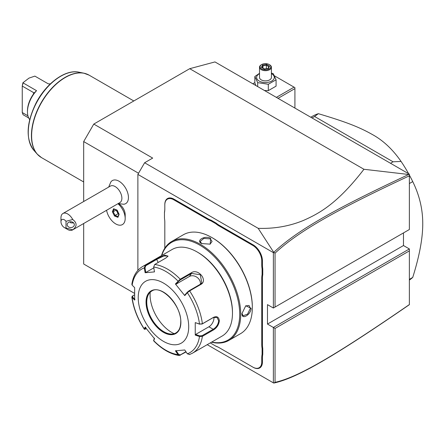 <?xml version="1.0" encoding="UTF-8"?>
<svg xmlns="http://www.w3.org/2000/svg" width="445" height="445" viewBox="0 0 445 445"><rect width="100%" height="100%" fill="white"/><g stroke="black" fill="none" stroke-linecap="round" stroke-linejoin="round"><path stroke-width="0.67" d="M83.682 264.013L134.524 293.361L83.682 264.013L83.682 223.501M83.682 201.513L83.682 141.571L93.784 124.077L189.72 68.691L214.968 61.927L409.367 174.162L409.367 175.831L409.367 174.373L408.71 174.484C336.698 208.154 297.883 229.676 273.753 252.36L258.195 228.33L144.614 162.753L152.691 158.092L93.784 124.077M409.367 304.669L408.71 305.136C336.537 354.732 297.744 377.983 273.753 383.073L207.22 344.664L273.753 383.073M273.736 383.067L275.055 382.338C298.801 377.137 337.56 353.942 409.367 304.575L409.367 248.95L403.476 245.545L403.476 232.913M409.367 229.514L409.367 175.831C337.722 209.311 298.934 230.827 275.055 253.155L275.055 307.056L409.367 229.514L273.369 308.029L267.478 304.63L267.478 324.066L403.476 245.545M258.195 228.33C274.192 228.864 289.211 226.26 303.268 220.52C318.692 213.672 336.954 204.288 363.949 169.278L408.71 174.484M363.949 169.278L189.72 68.691M138.551 173.25L83.682 141.571M106.583 210.279A13.328 7.699 -120 0 0 113.186 222.033A13.328 7.699 -120 0 0 122.414 224.586L122.431 224.575A13.328 7.699 -120 0 0 122.431 224.575A13.328 7.699 -120 0 0 125.19 218.473L125.19 214.707A8.716 5.034 -120 0 0 121.19 205.735A8.716 5.034 -120 0 0 119.032 204.033L118.22 203.565L123.61 204.244A13.317 7.687 -120 0 0 128.143 194.632A13.317 7.687 -120 0 0 119.026 181.226A13.317 7.687 -120 0 0 110.799 182.061L108.697 187.072M137.878 270.354L137.878 174.412L144.614 162.753M137.878 174.412L273.369 252.638L273.753 252.36M409.367 250.891L275.055 328.438L273.369 327.464L273.369 382.856M409.367 248.95L273.369 327.464L267.478 324.066M273.369 252.638L273.369 308.029L275.055 307.056M164.811 222.4L164.811 248.199L164.811 222.4A24.992 14.429 60 0 0 164.472 218.239L164.472 212.176A24.52 14.157 -120 0 0 164.811 208.444M164.811 204.539L164.811 204.928L164.811 204.539A13.094 7.559 60 0 1 174.067 199.193L207.748 218.64A24.52 14.157 -120 0 0 211.147 220.214L210.841 220.815A24.992 14.429 60 0 1 207.409 219.224L173.728 199.777A12.616 7.281 -120 0 0 164.811 204.928L164.811 208.833A24.992 14.429 60 0 1 164.472 212.604M261.755 264.808L262.428 264.808A24.52 14.157 -120 0 0 262.767 268.925L262.094 268.964A24.992 14.429 60 0 1 261.755 264.808L261.755 260.898A12.616 7.281 -120 0 0 252.838 245.451L253.172 244.867L219.496 225.42A24.52 14.157 -120 0 1 216.092 223.067L211.147 220.214M253.172 244.867A13.094 7.559 60 0 1 262.428 260.898L262.428 264.808M262.428 344.491A24.52 14.157 -120 0 0 262.767 348.607L262.094 348.646A24.992 14.429 60 0 1 261.755 344.491L262.428 344.491L262.428 278.37A24.52 14.157 -120 0 1 262.767 274.643L262.767 268.925M219.157 347.667L219.496 347.862A24.52 14.157 -120 0 0 216.092 346.288L215.725 346.077A24.992 14.429 60 0 1 219.157 347.667L252.838 367.114A12.616 7.281 -120 0 0 261.755 361.963L262.428 361.963L262.428 358.053A24.52 14.157 -120 0 1 262.767 354.326L262.767 348.607M262.428 361.963A13.094 7.559 60 0 1 253.172 367.309L219.496 347.862M210.34 342.861A24.992 14.429 60 0 1 210.841 343.256L216.092 346.288M275.055 328.438L275.055 382.338M273.736 252.426L275.055 253.155M216.092 223.067L215.725 223.635L210.841 220.815M252.838 245.451L219.157 226.004A24.992 14.429 60 0 1 215.725 223.635M262.767 274.643L262.094 274.604L262.094 268.964M261.755 344.491L261.755 278.37A24.992 14.429 60 0 1 262.094 274.604M262.767 354.326L262.094 354.287L262.094 348.646M261.755 361.963L261.755 358.053A24.992 14.429 60 0 1 262.094 354.287M210.841 343.256L215.725 346.077M211.486 342.199A57.127 32.98 -120 0 0 228.886 340.403L240.5 333.694A57.127 32.98 -120 0 0 252.332 307.545L252.332 306.961A56.415 32.568 -120 0 0 212.443 237.869L211.937 237.58A57.127 32.98 -120 0 0 183.373 234.749L171.759 241.451A57.127 32.98 -120 0 0 161.502 255.619M252.332 306.961L252.332 307.545A57.127 32.98 -120 0 0 211.937 237.58M241.98 313.519L245.762 305.782L251.069 308.274C251.047 314.787 241.435 320.339 241.98 313.519L241.98 313.514M228.886 340.403A57.127 32.98 -120 0 0 240.717 314.248A57.127 32.98 -120 0 0 215.781 256.759A57.127 32.98 -120 0 0 171.759 241.451M201.585 243.554C195.411 240.6 205.028 235.071 210.674 238.309L210.179 244.149L201.596 243.56M245.607 305.893L249.033 305.476L250.396 308.274L247.576 314.137L243.081 315.783L241.985 313.319M211.737 342.055A56.415 32.568 -120 0 0 239.71 314.248A56.415 32.568 -120 0 0 205.846 249.167A56.415 32.568 -120 0 0 161.752 255.48M153.675 267.033A48.221 27.84 60 0 1 177.994 281.073L178.579 281.323L180.386 279.855L191.534 273.414L200.306 274.737L201.774 282.925L200.278 284.294L189.131 290.735L187.323 292.204L187.345 292.71L184.77 295.619L175.413 283.982L180.214 279.199L191.367 272.763C198.159 268.018 208.288 280.545 200.784 284.477L189.631 290.913L187.345 292.71A48.221 27.84 60 0 1 199.505 324.043L202.052 324.043L213.205 317.602L216.982 317.368L218.667 320.762C218.222 324.405 216.398 327.242 213.205 329.267L202.052 335.702L202.386 336.342L199.505 336.509L195.238 335.079L195.238 322.608L199.505 324.043L202.386 323.782L213.533 317.346C216.926 315.906 218.862 317.04 219.34 320.762C218.868 324.7 216.932 327.748 213.533 329.906L202.386 336.342A49.985 28.858 60 0 1 192.451 353.191L222.116 336.064A49.985 28.858 -120 0 0 232.474 313.18L232.474 312.206A48.794 28.174 -120 0 0 197.969 252.448L197.124 251.959A49.985 28.858 -120 0 0 172.132 249.484L142.467 266.611A49.985 28.858 60 0 1 145.287 265.315L156.44 258.879L164.65 255.13L168.026 256.142L165.857 258.033L154.71 264.475L153.675 267.033L154.476 271.895L145.12 272.729L144.325 267.868L145.287 265.315L145.793 265.715L156.94 259.274L163.671 256.036L167.837 255.953L167.843 256.437M232.474 312.206L232.474 313.18A49.985 28.858 -120 0 0 197.124 251.959M142.467 266.611C136.632 270.165 133.088 276.067 131.853 284.322L132.165 285.167L134.646 287.626L134.646 300.097L131.848 297.06L132.326 296.153L134.524 294.801M132.165 285.167A48.221 27.84 60 0 1 144.325 267.868L144.998 267.768L145.793 265.715M186.088 351.934L179.268 355.522L177.994 354.643L178.579 354.32L176.07 350.582M185.91 351.678L180.386 354.871L178.579 354.32M134.996 299.491L132.577 297.093L132.165 297.638A48.221 27.84 60 0 0 144.325 328.972L145.064 329.339L144.291 329.194L145.12 327.086L154.476 338.723L153.686 340.881C162.036 349.319 170.563 354.203 179.268 355.522M202.052 335.702L199.744 335.869L199.505 336.509A48.221 27.84 60 0 1 187.345 353.808L184.77 349.976L175.413 350.81L177.994 354.643A48.221 27.84 60 0 1 153.675 340.603L153.725 340.164M146.361 328.738L144.998 329.1L145.771 327.264M132.577 297.093L132.871 295.758M188.708 326.786A35.706 20.615 -120 0 0 163.465 283.053A35.706 20.615 -120 0 0 138.217 297.633A35.706 20.615 -120 0 0 163.465 341.359A35.706 20.615 -120 0 0 188.708 326.786M145.12 272.729L145.771 272.501L144.998 267.768M145.771 272.501L153.814 267.857M175.413 283.982L176.07 284.16L178.579 281.323M176.07 284.16L189.386 276.473A7.142 5.629 -144.9 0 1 197.035 277.33A7.142 5.629 -144.9 0 1 200.345 284.26M187.323 292.204L184.814 295.041L184.77 295.619M195.238 322.608L199.744 324.21M213.906 317.263A7.142 4.122 -60 0 1 208.905 326.786L195.589 334.473L199.744 335.869M195.238 335.079L195.589 334.473M187.345 353.808L189.631 354.487M154.515 338.144L153.742 339.98M151.739 291.08A24.158 13.951 -120 0 0 147.879 295.736A24.158 13.951 -120 0 0 146.755 302.127A24.158 13.951 -120 0 0 163.838 331.72A24.158 13.951 -120 0 0 169.934 333.939A24.158 13.951 -120 0 0 175.897 332.927M150.221 292.22A30.588 17.661 -120 0 0 171.709 332.421A30.588 17.661 -120 0 0 174.156 333.672M201.763 243.654L200.178 241.468L203.849 238.398L210.34 238.887L212.081 241.468L210.001 244.222M125.19 218.473A13.328 7.699 -120 0 0 119.076 204.75A13.328 7.699 60 0 0 117.958 203.71M122.414 224.586A13.328 7.699 -120 0 0 124.823 215.319A13.328 7.699 -120 0 0 117.942 203.721M66.01 221.287A4.762 2.748 -120 0 0 60.959 221.738L60.959 217.85A9.523 5.496 60 0 1 62.934 213.494L110.388 186.093A9.523 5.496 60 0 1 115.149 186.566A9.523 5.496 -120 0 1 121.368 194.955A9.523 5.496 -120 0 1 119.911 202.586L72.457 229.987A9.523 5.496 60 0 1 67.696 229.514L64.33 227.567A4.762 2.748 -120 0 0 66.01 228.018L66.01 221.287L72.741 219.513C77.185 222.939 77.185 226.366 72.741 229.798A9.523 5.496 60 0 1 72.457 229.987M116.952 210.034L113.575 208.738L112.379 211.742L114.549 216.042L117.925 217.344L119.121 214.34L117.174 210.201M117.925 217.344L118.025 216.576M114.549 216.042L115.077 215.447L117.953 216.554M112.379 211.742L113.186 211.687L115.077 215.447L117.897 213.817L118.893 214.201M113.575 208.738L114.232 209.067M116.301 209.995L118.047 213.606L118.787 213.889M116.067 209.907L118.047 213.606M116.267 210.085L113.186 211.687L114.187 209.178M62.934 213.494A9.523 5.496 60 0 1 67.696 213.967A9.523 5.496 60 0 1 72.741 219.513M72.741 229.798L66.01 228.018M74.343 224.653A3.571 2.915 0 0 1 70.772 227.567A3.571 2.915 0 0 1 67.201 224.653A3.571 2.915 0 0 1 70.772 221.738A3.571 2.915 0 0 1 74.343 224.653M60.959 221.738A4.762 2.748 -120 0 0 64.33 227.567M69.659 221.883L70.833 222.839L73.681 222.962M278.053 98.345L294.913 88.611L294.913 108.085M294.913 88.611L294.913 87.637L294.073 87.153L276.367 97.377M274.465 75.834L294.073 87.153M254.84 82.598L252.805 83.771M264.43 90.485L268.307 90.635L276.078 86.146L276.078 79.783L273.236 73.653L271.411 73.102M259.507 73.342L254.84 76.501L254.84 82.859L255.881 85.546M268.307 90.635L268.307 84.272L276.078 79.783M257.688 86.591L257.688 82.631L268.307 84.272M254.84 76.501L257.688 82.631M259.507 73.653A8.85 5.112 0 0 0 259.201 81.051A8.85 5.112 0 0 0 271.717 81.051A8.85 5.112 0 0 0 271.717 73.82A8.85 5.112 0 0 0 271.411 73.653M271.411 67.234A5.952 3.438 0 0 1 267.74 70.405A5.952 3.438 0 0 1 261.254 69.659A5.952 3.438 180 0 1 259.507 67.234L259.507 77.436A5.952 3.438 0 0 0 261.254 79.866A5.952 3.438 0 0 0 267.74 80.612A5.952 3.438 0 0 0 271.411 77.436L271.411 67.234A5.952 3.438 0 0 0 269.67 64.803L269.247 64.558A5.357 3.093 180 0 0 261.671 64.558A5.357 3.093 180 0 0 261.671 68.931A5.357 3.093 0 0 0 269.247 68.931A5.357 3.093 0 0 0 269.247 64.558M259.507 67.234A5.952 3.438 180 0 1 261.254 64.803L261.671 64.558M261.382 67.379L264.369 69.103L268.446 68.469L269.536 66.116L266.555 64.392L262.472 65.026L261.382 67.379L262.06 67.768M262.472 65.026L262.973 65.81L262.138 67.607M266.555 64.392L266.371 65.282L262.973 65.81L262.973 68.091M269.536 66.116L268.902 66.539L267.979 68.524M268.446 68.469L267.946 68.68L268.446 68.469M266.371 68.675L266.371 65.282L268.825 66.7M409.367 279.371L412.732 277.424A95.213 54.969 60 0 1 409.367 280.072M409.367 183.546L412.732 181.599C419.435 195.205 422.778 209.25 422.75 223.729C422.772 238.186 419.435 256.086 412.732 277.424M390.515 163.276L393.069 161.802L401.073 161.44A95.213 54.969 60 0 1 408.632 173.739M409.367 175.069A95.213 54.969 60 0 1 412.732 181.599M312.017 117.958L314.576 116.479L393.069 161.802M310.755 117.23L312.106 116.445A95.213 54.969 60 0 1 318.353 113.686L314.576 116.479M318.353 113.686C347.145 122.242 359.738 127.392 372.565 134.635C383.251 140.525 392.751 149.459 401.073 161.44M28.675 117.942L23.09 114.715L22.25 112.535L27.924 115.811M29.704 119.633A21.182 12.232 -60 0 1 27.468 111.834A21.182 12.232 -60 0 1 36.557 90.685L34.087 93.022M22.25 112.535L22.25 86.069L23.09 82.909L36.557 90.685M27.468 111.834L27.468 110.866A19.992 11.542 -60 0 1 33.525 93.967L33.525 92.577L22.25 86.069L22.912 82.776L28.981 78.114L34.871 76.112L48.338 83.883A21.182 12.232 -60 0 1 50.318 83.927M22.912 82.776L28.981 78.114M33.525 92.577L33.859 93.022L33.525 93.967M173.728 199.777L174.067 199.193M207.409 219.224L207.748 218.64M219.157 226.004L219.496 225.42M261.755 260.898L262.428 260.898M261.755 278.37L262.428 278.37M261.755 358.053L262.428 358.053M252.838 367.114L253.172 367.309M251.069 308.274L250.396 308.274M189.131 290.735L189.631 290.913A49.985 28.858 60 0 1 202.386 323.782L202.052 324.043M154.71 264.475A49.985 28.858 60 0 1 180.214 279.199L180.386 279.855M156.44 258.879L158.181 262.467M191.367 272.763L191.534 273.414L189.386 276.473M200.784 284.477L200.278 284.294M213.533 317.346L213.205 317.602M219.34 320.762L218.667 320.762M213.533 329.906L213.205 329.267L208.905 326.786M180.214 355.327L180.386 354.871M180.881 322.263A24.636 14.223 -120 0 0 163.465 292.092A24.636 14.223 -120 0 0 146.043 302.149A24.636 14.223 -120 0 0 163.465 332.326A24.636 14.223 -120 0 0 180.881 322.263M146.716 302.149A24.158 13.951 -120 0 0 157.263 326.463A24.158 13.951 -120 0 0 175.881 332.938C179.029 331.052 180.648 327.431 180.742 322.069C181.61 305.526 161.018 284.166 151.723 291.091A24.158 13.951 -120 0 0 146.716 302.149M210.674 238.309L210.34 238.887M133.811 100.965L89.083 75.144A47.604 27.484 120 0 0 52.399 87.899A47.604 27.484 120 0 0 31.617 135.803A47.604 27.484 120 0 0 41.48 157.597L83.682 181.966M39.266 156.061A47.565 27.462 -60 0 1 37.202 154.087A47.565 27.462 -60 0 1 41.279 102.511A47.565 27.462 -60 0 1 83.91 73.197A47.565 27.462 -60 0 1 86.647 73.998M89.083 75.144L83.91 73.197L78.943 72.185A45.93 26.516 120 0 0 37.781 100.492A45.93 26.516 120 0 0 33.842 150.293L37.202 154.087L41.48 157.597M153.647 340.725L153.709 340.091M144.291 329.194C137.494 318.765 133.344 308.051 131.848 297.06M192.451 353.191L189.37 354.609M118.943 214.206L116.929 210.218M117.869 216.765L118.937 214.09M116.968 210.251L113.931 209.083M261.86 67.451L264.497 68.969M264.475 68.964L268.151 68.397M78.943 72.185C65.437 69.042 46.146 83.282 35.984 103.179C26.305 123.165 25.593 138.868 33.842 150.293"/></g></svg>
